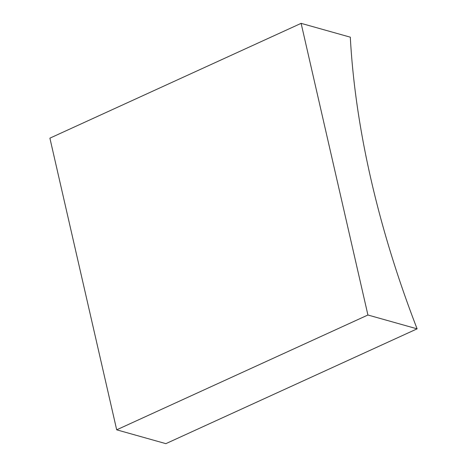 <?xml version="1.0" encoding="UTF-8"?>
<svg xmlns="http://www.w3.org/2000/svg" width="467" height="467" viewBox="0 0 467 467"><rect width="100%" height="100%" fill="white"/><g stroke="black" fill="none" stroke-linecap="round" stroke-linejoin="round"><path stroke-width="0.7" d="M116.692 429.821L165.878 443.65L417.107 328.838A581.87 287.223 -114.6 0 1 350.308 37.179L301.122 23.35L49.893 138.162L116.692 429.821L367.92 315.009L417.107 328.838M301.122 23.35L367.92 315.009"/></g></svg>
